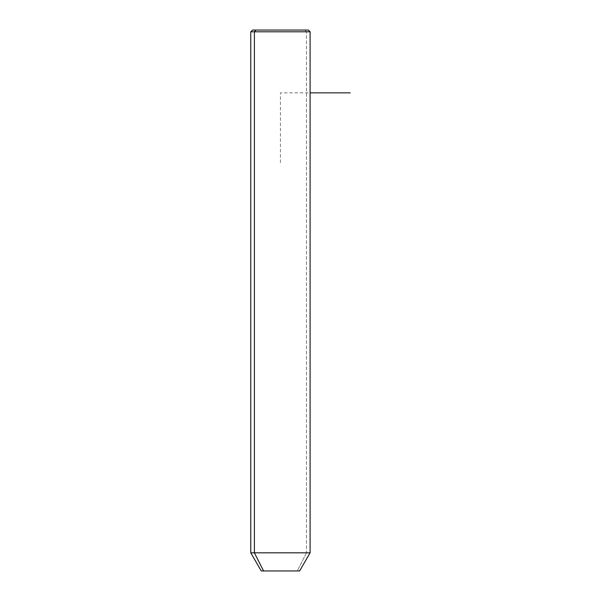 <?xml version="1.0" encoding="UTF-8"?>
<svg xmlns="http://www.w3.org/2000/svg" width="601" height="601" viewBox="0 0 601 601"><rect width="100%" height="100%" fill="white"/><g stroke="black" fill="none" stroke-linecap="round" stroke-linejoin="round"><path stroke-width="0.45" stroke-dasharray="3 2.25" d="M261.24 570.95L297.277 570.95L306.465 552.815L310.093 552.815L306.465 552.815L297.277 570.95L299.629 570.95M306.465 552.815L250.775 552.815L306.465 552.815L306.465 31.793L306.465 552.815M297.277 570.95L263.591 570.95M255.936 30.05L304.932 30.05L306.465 31.793L250.775 31.793L306.465 31.793L304.932 30.05L252.518 30.05M308.351 30.05L304.932 30.05M280.434 162.661L280.434 92.862L310.093 92.862"/><path stroke-width="0.9" d="M299.629 570.95L263.591 570.95L254.403 552.815L310.093 552.815L254.403 552.815L263.591 570.95L261.24 570.95L250.775 552.815L254.403 552.815L254.403 31.793L310.093 31.793L254.403 31.793L254.403 552.815L250.775 552.815L250.775 31.793L254.403 31.793L250.775 31.793L252.518 30.05L255.936 30.05L254.403 31.793L255.936 30.05L308.351 30.05L310.093 31.793L310.093 552.815L299.629 570.95M263.591 570.95L297.277 570.95M304.932 30.05L255.936 30.05M310.093 92.862L350.225 92.862"/></g></svg>
